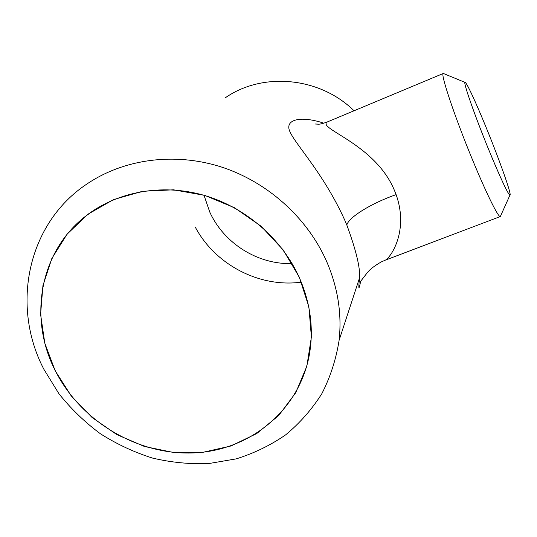 <?xml version="1.0" encoding="UTF-8"?>
<svg xmlns="http://www.w3.org/2000/svg" width="537" height="537" viewBox="0 0 537 537"><rect width="100%" height="100%" fill="white"/><g stroke="black" fill="none" stroke-linecap="round" stroke-linejoin="round"><path stroke-width="0.81" d="M486.629 128.658C476.01 102.54 466.042 81.027 464.968 82.362C463.142 82.349 475.023 116.301 488.804 149.883C500.625 178.452 507.666 193.548 509.928 195.173C512.117 195.649 499.819 160.885 486.629 128.658M500.706 215.706L500.336 216.532C498.524 217.948 486.468 193.729 472.486 159.731C454.544 116.428 440.058 72.904 443.32 73.455L444.159 73.797M488.798 149.863C499.705 176.599 508.908 196.079 509.942 195.052C511.842 194.884 499.658 160.509 486.629 128.679C476.165 102.943 466.317 81.637 465.062 82.443C462.968 81.805 474.876 115.938 488.798 149.863M354.037 110.776C319.737 76.905 262.533 71.683 225.137 97.909M299.337 277.267L283.16 249.9L261.17 226.278L234.548 207.765L204.785 195.387L173.538 189.809L142.553 191.279L113.508 199.61L87.92 214.223L67.044 234.226L51.847 258.465L42.933 285.63L40.59 314.326L44.793 343.163L55.197 370.785L71.246 395.95L92.142 417.558L116.912 434.655L144.453 446.482L173.525 452.483L202.825 452.342L231.004 445.965L256.726 433.547L278.69 415.551L295.739 392.735L306.875 366.12L311.393 337.001L308.882 306.849L299.337 277.267M43.913 369.349C10.7 305.996 27.219 223.466 87.142 183.849C123.886 159.053 174.136 152.132 220.559 166.732C266.916 181.526 306.882 217.217 326.328 260.754C337.753 286.959 342.015 313.46 339.115 340.25C336.115 359.213 330.362 377.014 321.858 393.655C311.923 409.362 299.861 423.089 285.664 434.849C270.48 445.307 254.008 453.315 236.24 458.867L208.698 463.572C189.836 464.297 171.081 462.458 152.427 458.054C134.102 452.241 116.757 444.139 100.399 433.755C84.833 422.196 71.025 408.872 58.963 393.782L43.913 369.349M204.026 195.314L209.759 212.034C223.942 243.449 257.908 264.714 292.088 263.573M55.318 370.738C80.886 421.579 137.955 455.45 193.904 452.919C249.786 450.496 299.049 410.624 309.305 354.997C313.897 329.006 310.527 303.116 299.203 277.32C281.589 238.394 244.993 206.926 203.174 195.065C161.301 183.372 116.704 191.79 85.631 216.163C39.604 251.611 28.206 318.475 55.318 370.738M360.629 281.455C358.696 290.812 358.327 289.638 359.522 277.931C360.381 268.091 356.145 250.443 346.815 224.99L344.7 220.022C324.22 174.686 296.82 145.95 290.544 132.914C283.127 119.583 300.109 115.267 323.824 123.181M443.334 73.448L327.463 121.886C316.219 128.477 375.121 143.426 394.494 190.541L396.118 194.636C408.979 230.816 390.896 257.317 385.385 260.13L381.25 261.935C374.752 265.654 370.181 269.138 367.536 272.387L360.408 281.603C359.944 281.73 359.649 280.502 359.522 277.931L339.115 340.25M195.206 226.99C215.162 264.748 259.418 287.839 301.284 282.167M346.815 224.99C348.916 216.975 372.02 202.986 396.118 194.636M464.968 82.362L443.32 73.455M500.35 216.525L385.385 260.13M327.463 121.886C323.482 123.342 320.723 124.101 319.186 124.161L315.058 123.993L318.723 124.208M85.631 216.163L95.861 208.953M509.928 195.173L500.336 216.532"/></g></svg>
